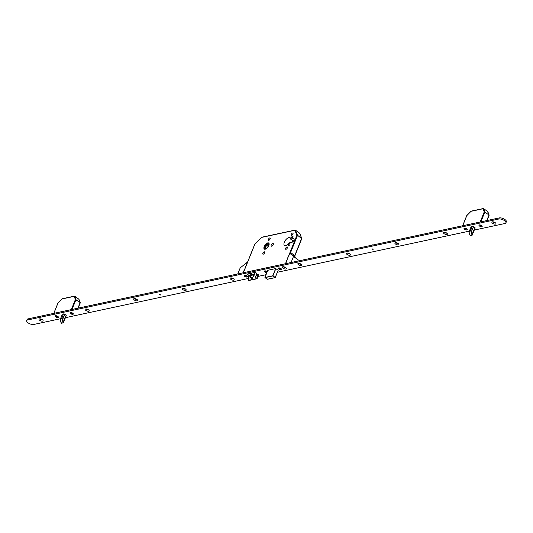 <?xml version="1.0" encoding="UTF-8"?>
<svg xmlns="http://www.w3.org/2000/svg" width="533" height="533" viewBox="0 0 533 533"><rect width="100%" height="100%" fill="white"/><g stroke="black" fill="none" stroke-linecap="round" stroke-linejoin="round"><path stroke-width="0.8" d="M267.779 242.888A3.744 1.779 -53.9 0 0 264.581 245.766A3.744 1.779 -53.9 0 0 264.301 249.078A3.744 1.779 -53.9 0 0 265.241 249.211A3.744 1.779 -53.9 0 0 268.439 246.339A3.744 1.779 -53.9 0 0 268.712 243.028A3.744 1.779 -53.9 0 0 267.779 242.888M265.261 249.158A3.678 1.752 -53.9 0 0 268.405 246.333A3.678 1.752 -53.9 0 0 268.679 243.081A3.678 1.752 -53.9 0 0 267.759 242.941A3.678 1.752 -53.9 0 0 264.615 245.766A3.678 1.752 -53.9 0 0 264.341 249.024A3.678 1.752 -53.9 0 0 265.261 249.158M267.613 243.308A3.245 1.546 -53.9 0 0 264.834 245.8A3.245 1.546 -53.9 0 0 264.595 248.671A3.245 1.546 -53.9 0 0 265.407 248.791A3.245 1.546 -53.9 0 0 268.186 246.299A3.245 1.546 -53.9 0 0 268.419 243.428A3.245 1.546 -53.9 0 0 267.613 243.308M268.672 243.734A3.245 1.546 -53.9 0 0 268.226 243.754A3.245 1.546 -53.9 0 0 265.661 245.906A3.245 1.546 -53.9 0 0 264.968 248.818M291.851 238.144A1.126 0.533 126.1 0 1 291.571 238.104A1.126 0.533 126.1 0 1 291.651 237.112A1.126 0.533 126.1 0 1 292.617 236.246A1.126 0.533 126.1 0 1 292.897 236.286A1.126 0.533 126.1 0 1 292.817 237.285A1.126 0.533 126.1 0 1 291.851 238.144M288.913 245.46A1.126 0.533 126.1 0 1 288.633 245.42A1.126 0.533 126.1 0 1 288.713 244.427A1.126 0.533 126.1 0 1 289.679 243.561A1.126 0.533 126.1 0 1 289.959 243.601A1.126 0.533 126.1 0 1 289.872 244.594A1.126 0.533 126.1 0 1 288.913 245.46M291.611 235.406A1.406 0.666 126.1 0 1 291.265 235.353A1.406 0.666 126.1 0 1 291.364 234.114A1.406 0.666 126.1 0 1 292.57 233.034A1.406 0.666 126.1 0 1 292.917 233.081A1.406 0.666 126.1 0 1 292.817 234.327A1.406 0.666 126.1 0 1 291.611 235.406M286.028 249.304A1.406 0.666 126.1 0 1 285.675 249.251A1.406 0.666 126.1 0 1 285.781 248.005A1.406 0.666 126.1 0 1 286.981 246.926A1.406 0.666 126.1 0 1 287.334 246.979A1.406 0.666 126.1 0 1 287.227 248.225A1.406 0.666 126.1 0 1 286.028 249.304M268.825 240.29A1.406 0.666 126.1 0 1 268.472 240.236A1.406 0.666 126.1 0 1 268.579 238.997A1.406 0.666 126.1 0 1 269.778 237.911A1.406 0.666 126.1 0 1 270.131 237.965A1.406 0.666 126.1 0 1 270.024 239.21A1.406 0.666 126.1 0 1 268.825 240.29M263.242 254.188A1.406 0.666 126.1 0 1 262.889 254.134A1.406 0.666 126.1 0 1 262.989 252.889A1.406 0.666 126.1 0 1 264.195 251.809A1.406 0.666 126.1 0 1 264.548 251.862A1.406 0.666 126.1 0 1 264.441 253.108A1.406 0.666 126.1 0 1 263.242 254.188M271.69 246.193A1.626 0.773 126.1 0 1 271.284 246.133A1.626 0.773 126.1 0 1 271.404 244.7A1.626 0.773 126.1 0 1 272.789 243.454A1.626 0.773 126.1 0 1 273.196 243.514A1.626 0.773 126.1 0 1 273.076 244.947A1.626 0.773 126.1 0 1 271.69 246.193M291.351 242.435A4.804 2.285 126.1 0 1 293.343 241.116M290.678 239.17L293.377 238.591A2.205 1.053 126.1 0 1 293.93 238.671A2.205 1.053 126.1 0 1 293.77 240.623A2.205 1.053 126.1 0 1 291.877 242.315L289.179 242.895A4.804 2.285 126.1 0 1 285.668 245.653A4.804 2.285 126.1 0 1 284.469 245.48A4.804 2.285 126.1 0 1 284.822 241.229A4.804 2.285 126.1 0 1 288.933 237.538A4.804 2.285 126.1 0 1 290.132 237.711A4.804 2.285 126.1 0 1 290.678 239.17L293.41 241.163M268.146 246.359L266.52 245.18L268.779 244.6M266.72 248.078L265.281 248.451L266.52 245.18M250.657 273.642L251.776 273.402L251.949 274.881A1.299 1.006 77.9 0 0 251.996 275.121L253.302 275.115L253.781 276.867L252.542 277.133L253.075 279.105L251.956 279.345L251.423 277.373L250.184 277.64L249.704 275.887L250.876 275.361A1.299 1.006 77.9 0 1 250.83 275.121L250.657 273.642M254.381 272.523L254.587 274.315A1.299 1.006 77.9 0 0 254.641 274.555L255.46 277.566L257.059 278.739L259.038 275.028M247.972 273.895L248.185 275.688A1.299 1.006 77.9 0 0 248.231 275.927L249.051 278.939L248.325 280.405L256.859 278.579M248.205 279.958L248.878 278.293M248.325 280.405L256.959 278.719M256.733 278.133L258.225 274.415M255.46 277.566L256.866 274.055M252.542 277.133L253.768 276.807M250.363 275.748L250.823 277.44L252.062 277.173L252.602 279.145L253.062 279.045M252.602 279.145L251.956 279.345M252.062 277.173L251.423 277.373M250.823 277.44L250.184 277.64M251.076 273.549L251.589 275.421L250.943 275.621M254.841 244.281L243.354 272.749M261.603 237.332L254.674 244.42L245.64 266.9M299.793 233.547A0.433 0.366 158.8 0 0 299.673 233.227L295.515 230.196A0.433 0.366 158.8 0 0 294.916 230.269L261.556 237.418A0.433 0.333 77.9 0 1 261.77 237.225A0.433 0.433 0 0 0 261.55 237.345L254.767 244.281A0.433 0.433 0 0 0 254.674 244.42L254.694 244.534M301.738 238.677A0.433 0.366 158.8 0 0 301.631 238.291L299.633 233.174L295.369 230.129A0.433 0.333 77.9 0 0 294.916 230.269L296.881 235.339L297.454 235.506L290.518 252.762M262.009 237.278A0.433 0.333 77.9 0 0 261.77 237.225L295.135 230.076A0.433 0.433 0 0 1 295.482 230.149L297.481 235.26A0.433 0.366 158.8 0 0 296.881 235.339L285.468 263.728M160.506 294.836L159.307 294.349M373.2 249.257L372.001 248.778M233.701 280.171A2.165 0.893 -158.1 0 0 234.107 279.392A2.165 0.893 -158.1 0 0 232.575 278.253A2.165 0.893 -158.1 0 0 230.622 277.933A2.165 0.893 -158.1 0 0 230.523 277.959A2.165 0.893 -158.1 0 0 230.896 279.379A2.165 0.893 -158.1 0 0 233.701 280.171M231.382 277.92A1.193 0.493 -158.1 0 0 232.155 278.619A1.193 0.493 -158.1 0 0 233.341 278.846A1.193 0.493 -158.1 0 0 233.514 278.779M185.724 290.452A2.165 0.893 -158.1 0 0 186.13 289.672A2.165 0.893 -158.1 0 0 184.598 288.533A2.165 0.893 -158.1 0 0 182.652 288.213A2.165 0.893 -158.1 0 0 182.553 288.24A2.165 0.893 -158.1 0 0 182.919 289.659A2.165 0.893 -158.1 0 0 185.724 290.452M183.405 288.2A1.193 0.493 -158.1 0 0 184.178 288.899A1.193 0.493 -158.1 0 0 185.364 289.126A1.193 0.493 -158.1 0 0 185.537 289.059M137.214 300.845A2.165 0.893 -158.1 0 0 137.621 300.072A2.165 0.893 -158.1 0 0 136.088 298.933A2.165 0.893 -158.1 0 0 134.143 298.607A2.165 0.893 -158.1 0 0 134.043 298.633A2.165 0.893 -158.1 0 0 134.409 300.059A2.165 0.893 -158.1 0 0 137.214 300.845M134.896 298.593A1.193 0.493 -158.1 0 0 135.675 299.293A1.193 0.493 -158.1 0 0 136.854 299.519A1.193 0.493 -158.1 0 0 137.028 299.453M88.711 311.245A2.165 0.893 -158.1 0 0 89.111 310.466A2.165 0.893 -158.1 0 0 87.585 309.327A2.165 0.893 -158.1 0 0 85.633 309A2.165 0.893 -158.1 0 0 85.533 309.027A2.165 0.893 -158.1 0 0 85.9 310.453A2.165 0.893 -158.1 0 0 88.711 311.245M86.386 308.993A1.193 0.493 -158.1 0 0 87.165 309.686A1.193 0.493 -158.1 0 0 88.345 309.913A1.193 0.493 -158.1 0 0 88.518 309.846M42.6 321.126A2.165 0.893 -158.1 0 0 43 320.346A2.165 0.893 -158.1 0 0 41.474 319.207A2.165 0.893 -158.1 0 0 39.522 318.881A2.165 0.893 -158.1 0 0 39.422 318.907A2.165 0.893 -158.1 0 0 39.788 320.333A2.165 0.893 -158.1 0 0 42.6 321.126M40.275 318.874A1.193 0.493 -158.1 0 0 41.054 319.567A1.193 0.493 -158.1 0 0 42.234 319.793A1.193 0.493 -158.1 0 0 42.407 319.727M285.861 268.998A2.165 0.893 -158.1 0 0 286.261 268.219A2.165 0.893 -158.1 0 0 284.735 267.08A2.165 0.893 -158.1 0 0 282.783 266.753A2.165 0.893 -158.1 0 0 282.683 266.78A2.165 0.893 -158.1 0 0 283.05 268.206A2.165 0.893 -158.1 0 0 285.861 268.998M283.543 266.747A1.193 0.493 -158.1 0 0 284.316 267.439A1.193 0.493 -158.1 0 0 285.501 267.666A1.193 0.493 -158.1 0 0 285.675 267.599M301.398 265.667A2.165 0.893 -158.1 0 0 301.805 264.888A2.165 0.893 -158.1 0 0 300.272 263.748A2.165 0.893 -158.1 0 0 298.327 263.422A2.165 0.893 -158.1 0 0 298.227 263.449A2.165 0.893 -158.1 0 0 298.593 264.874A2.165 0.893 -158.1 0 0 301.398 265.667M299.08 263.415A1.193 0.493 -158.1 0 0 299.859 264.108A1.193 0.493 -158.1 0 0 301.038 264.341A1.193 0.493 -158.1 0 0 301.212 264.268M349.908 255.274A2.165 0.893 -158.1 0 0 350.314 254.494A2.165 0.893 -158.1 0 0 348.782 253.355A2.165 0.893 -158.1 0 0 346.836 253.028A2.165 0.893 -158.1 0 0 346.736 253.055A2.165 0.893 -158.1 0 0 347.103 254.481A2.165 0.893 -158.1 0 0 349.908 255.274M347.589 253.022A1.193 0.493 -158.1 0 0 348.362 253.715A1.193 0.493 -158.1 0 0 349.548 253.941A1.193 0.493 -158.1 0 0 349.721 253.875M398.418 244.88A2.165 0.893 -158.1 0 0 398.824 244.101A2.165 0.893 -158.1 0 0 397.292 242.961A2.165 0.893 -158.1 0 0 395.339 242.635A2.165 0.893 -158.1 0 0 395.239 242.662A2.165 0.893 -158.1 0 0 395.606 244.087A2.165 0.893 -158.1 0 0 398.418 244.88M396.099 242.622A1.193 0.493 -158.1 0 0 396.872 243.321A1.193 0.493 -158.1 0 0 398.058 243.548A1.193 0.493 -158.1 0 0 398.231 243.481M446.927 234.48A2.165 0.893 -158.1 0 0 447.327 233.707A2.165 0.893 -158.1 0 0 445.801 232.561A2.165 0.893 -158.1 0 0 443.849 232.241A2.165 0.893 -158.1 0 0 443.749 232.268A2.165 0.893 -158.1 0 0 444.116 233.694A2.165 0.893 -158.1 0 0 446.927 234.48M444.609 232.228A1.193 0.493 -158.1 0 0 445.381 232.928A1.193 0.493 -158.1 0 0 446.567 233.154A1.193 0.493 -158.1 0 0 446.734 233.088M495.437 224.087A2.165 0.893 -158.1 0 0 495.837 223.307A2.165 0.893 -158.1 0 0 494.311 222.168A2.165 0.893 -158.1 0 0 492.359 221.848A2.165 0.893 -158.1 0 0 492.259 221.875A2.165 0.893 -158.1 0 0 492.625 223.294A2.165 0.893 -158.1 0 0 495.437 224.087M493.118 221.835A1.193 0.493 -158.1 0 0 493.891 222.534A1.193 0.493 -158.1 0 0 495.077 222.761A1.193 0.493 -158.1 0 0 495.244 222.694M246.986 277.033A1.732 0.713 -158.1 0 0 247.312 276.414A1.732 0.713 -158.1 0 0 246.086 275.501A1.732 0.713 -158.1 0 0 244.527 275.241A1.732 0.713 -158.1 0 0 244.447 275.261A1.732 0.713 -158.1 0 0 244.74 276.4A1.732 0.713 -158.1 0 0 246.986 277.033M267.26 271.657A1.732 0.713 -158.1 0 0 264.834 270.891A1.732 0.713 -158.1 0 0 264.754 270.911A1.732 0.713 -158.1 0 0 264.834 271.883A1.732 0.713 -158.1 0 0 266.84 272.709M281.158 269.711A1.732 0.713 -158.1 0 0 281.477 269.092A1.732 0.713 -158.1 0 0 280.258 268.179A1.732 0.713 -158.1 0 0 278.692 267.919A1.732 0.713 -158.1 0 0 278.612 267.939A1.732 0.713 -158.1 0 0 278.912 269.078A1.732 0.713 -158.1 0 0 281.158 269.711M72.941 314.33A1.732 0.713 -158.1 0 0 73.261 313.71A1.732 0.713 -158.1 0 0 72.042 312.798A1.732 0.713 -158.1 0 0 70.483 312.538A1.732 0.713 -158.1 0 0 70.403 312.558A1.732 0.713 -158.1 0 0 70.696 313.697A1.732 0.713 -158.1 0 0 72.941 314.33M58.017 317.528A1.732 0.713 -158.1 0 0 58.337 316.908A1.732 0.713 -158.1 0 0 57.118 315.996A1.732 0.713 -158.1 0 0 55.552 315.736A1.732 0.713 -158.1 0 0 55.472 315.756A1.732 0.713 -158.1 0 0 55.772 316.895A1.732 0.713 -158.1 0 0 58.017 317.528M481.799 226.718A1.732 0.713 -158.1 0 0 482.125 226.099A1.732 0.713 -158.1 0 0 480.899 225.186A1.732 0.713 -158.1 0 0 479.34 224.926A1.732 0.713 -158.1 0 0 479.26 224.946A1.732 0.713 -158.1 0 0 479.553 226.085A1.732 0.713 -158.1 0 0 481.799 226.718M466.875 229.916A1.732 0.713 -158.1 0 0 467.201 229.297A1.732 0.713 -158.1 0 0 465.975 228.384A1.732 0.713 -158.1 0 0 464.416 228.124A1.732 0.713 -158.1 0 0 464.336 228.144A1.732 0.713 -158.1 0 0 464.629 229.283A1.732 0.713 -158.1 0 0 466.875 229.916M474.297 230.069L504.971 223.494A4.331 1.786 -158.1 0 0 505.91 222.867L506.35 221.768A4.331 1.786 -158.1 0 0 504.065 218.996A4.331 1.786 -158.1 0 0 499.261 217.91L28.029 318.887A4.331 1.786 -158.1 0 0 27.09 319.52L26.65 320.613A4.331 1.786 -158.1 0 0 28.935 323.384A4.331 1.786 -158.1 0 0 33.739 324.47L60.509 318.734M505.91 222.867A4.331 1.786 -158.1 0 0 503.625 220.096A4.331 1.786 -158.1 0 0 498.815 219.01L27.589 319.987A4.331 1.786 -158.1 0 0 26.65 320.613M65.439 317.681L248.838 278.379M258.378 276.334L266.04 274.695M277.4 272.256L469.366 231.122M475.01 228.337L475.063 227.704L473.584 226.625L472.225 226.292L471.152 226.645M278.193 270.318L275.681 268.552L267.806 270.298M259.025 275.068L256.013 273.436L256.246 272.976L255.26 272.33L246.892 274.129L248.085 274.868M66.199 315.856L66.199 315.309L64.72 314.23L63.367 313.904L62.294 314.257M231.708 277.979A1.193 0.493 -158.1 0 0 233.234 278.592M183.732 288.26A1.193 0.493 -158.1 0 0 185.257 288.873M135.222 298.653A1.193 0.493 -158.1 0 0 136.748 299.266M86.719 309.047A1.193 0.493 -158.1 0 0 88.238 309.66M40.608 318.927A1.193 0.493 -158.1 0 0 42.127 319.54M283.869 266.8A1.193 0.493 -158.1 0 0 285.395 267.413M299.406 263.469A1.193 0.493 -158.1 0 0 300.932 264.082M347.916 253.075A1.193 0.493 -158.1 0 0 349.441 253.688M396.425 242.682A1.193 0.493 -158.1 0 0 397.951 243.295M444.935 232.288A1.193 0.493 -158.1 0 0 446.461 232.901M493.445 221.895A1.193 0.493 -158.1 0 0 494.97 222.508M73.321 309.187L237.758 273.942M445.475 232.641L445.815 232.568M396.965 243.035L397.305 242.961M348.455 253.435L348.795 253.362M299.946 263.828L300.286 263.755M471.065 211.181L466.721 215.618L462.651 225.759L291.718 262.383M160.32 295.049L159.26 294.469L160.32 295.049M159.354 290.745L159.36 290.732A1.945 0.806 21.9 0 1 159.787 290.452A1.945 0.806 21.9 0 1 160.646 290.472M373.013 249.471L371.947 248.891L373.013 249.471M372.047 245.167L372.054 245.153A1.945 0.806 21.9 0 1 372.474 244.874A1.945 0.806 21.9 0 1 373.34 244.894M55.632 315.789A1.626 0.673 -158.1 0 0 55.279 316.029A1.626 0.673 -158.1 0 0 56.138 317.068A1.626 0.673 -158.1 0 0 57.937 317.475A1.626 0.673 -158.1 0 0 58.29 317.235A1.626 0.673 -158.1 0 0 57.437 316.196A1.626 0.673 -158.1 0 0 55.632 315.789M56.765 316.469L56.112 316.642L56.291 316.156L57.178 316.415L57.278 317.108L56.844 316.489M56.391 316.849L56.731 316.775M57.038 316.449L56.884 316.822M70.556 312.591A1.626 0.673 -158.1 0 0 70.203 312.831A1.626 0.673 -158.1 0 0 71.062 313.87A1.626 0.673 -158.1 0 0 72.868 314.277A1.626 0.673 -158.1 0 0 73.214 314.037A1.626 0.673 -158.1 0 0 72.361 312.998A1.626 0.673 -158.1 0 0 70.556 312.591M71.688 313.271L71.042 313.444L71.215 312.958L72.108 313.217L72.208 313.91L71.775 313.291M71.315 313.651L71.655 313.577M71.962 313.251L71.815 313.624M244.6 275.301A1.626 0.673 -158.1 0 0 244.254 275.534A1.626 0.673 -158.1 0 0 245.107 276.574A1.626 0.673 -158.1 0 0 246.912 276.98A1.626 0.673 -158.1 0 0 247.265 276.747A1.626 0.673 -158.1 0 0 246.406 275.708A1.626 0.673 -158.1 0 0 244.6 275.301M245.733 275.974L245.087 276.154L245.427 276.081L245.02 275.714L246.153 275.921L246.253 276.614L245.82 275.994M245.36 276.354L245.706 276.281M246.006 275.954L245.86 276.327M267.24 271.71A1.626 0.673 -158.1 0 0 264.914 270.944A1.626 0.673 -158.1 0 0 264.561 271.184A1.626 0.673 -158.1 0 0 265.214 272.096A1.626 0.673 -158.1 0 0 266.86 272.656M266.04 271.623L265.394 271.803L265.574 271.31L266.46 271.57L266.56 272.263L266.127 271.643M265.674 272.003L266.014 271.93M266.32 271.603L266.167 271.977M278.772 267.979A1.626 0.673 -158.1 0 0 278.419 268.212A1.626 0.673 -158.1 0 0 279.279 269.252A1.626 0.673 -158.1 0 0 281.078 269.658A1.626 0.673 -158.1 0 0 281.431 269.425A1.626 0.673 -158.1 0 0 280.578 268.385A1.626 0.673 -158.1 0 0 278.772 267.979M279.905 268.652L279.252 268.832L279.598 268.759L279.192 268.392L280.318 268.599L280.418 269.292L279.985 268.672M279.532 269.032L279.872 268.958M280.178 268.632L280.025 269.005M464.49 228.177A1.626 0.673 -158.1 0 0 464.143 228.417A1.626 0.673 -158.1 0 0 464.996 229.456A1.626 0.673 -158.1 0 0 466.801 229.863A1.626 0.673 -158.1 0 0 467.148 229.623A1.626 0.673 -158.1 0 0 466.295 228.584A1.626 0.673 -158.1 0 0 464.49 228.177M465.622 228.857L464.976 229.037L465.149 228.544L466.042 228.804L466.142 229.496L465.709 228.877M465.249 229.237L465.589 229.163M465.895 228.837L465.749 229.21M479.42 224.979A1.626 0.673 -158.1 0 0 479.067 225.219A1.626 0.673 -158.1 0 0 479.92 226.259A1.626 0.673 -158.1 0 0 481.725 226.665A1.626 0.673 -158.1 0 0 482.079 226.425A1.626 0.673 -158.1 0 0 481.219 225.386A1.626 0.673 -158.1 0 0 479.42 224.979M480.546 225.659L479.9 225.839L480.073 225.346L480.966 225.606L481.066 226.298L480.633 225.679M480.18 226.039L480.519 225.965M480.819 225.639L480.673 226.012M247.299 262.329L247.099 262.369A0.866 0.673 -102.1 0 1 247.625 261.963A0.866 0.673 77.9 0 0 247.299 262.329L244.7 269.232M244.567 269.132L243.088 272.809M237.758 273.949L240.19 267.899L247.099 262.369M291.065 262.529L293.496 256.473L290.039 253.408L294.916 256.62A0.866 0.673 77.9 0 0 294.596 255.44L291.058 252.862A0.866 0.673 77.9 0 0 290.145 253.148L287.693 257.885L285.735 263.668M291.718 262.389L291.924 261.876L292.41 262.236M297.814 261.077L298.267 259.951L290.045 253.548M293.496 256.473L298.267 259.951M289.945 253.188A0.866 0.673 -102.1 0 1 290.485 252.775M78.071 308.161L80.17 302.551L80.15 302.984L80.17 302.551L75.386 299.506L74.16 296.355L62.148 298.933L57.924 303.25L53.866 313.351M77.898 308.201L80.17 302.551L78.877 299.22L78.931 299.832L78.877 299.22L74.727 296.195L74.16 296.355L74.727 296.195L76.019 299.526L72.022 309.46M63.474 313.917L61.735 318.234L62.528 319.307L64.586 314.177M64.76 314.257L62.694 319.38L61.688 318.681L60.482 318.827L60.222 319.813L62.348 314.117L60.222 319.92L61.075 322.751M61.815 318.527L63.354 313.904M61.455 323.211L63.32 322.778L66.205 315.803L63.314 322.791L63.107 322.179L66.145 315.269M60.969 322.632L61.595 323.258L63.314 322.791L62.954 322.751L62.401 319.454L63.467 322.205L66.232 315.336M60.269 319.913L61.388 323.191L63.027 322.878M62.494 298.813L62.148 298.933M486.929 220.555L489.034 214.939L489.014 215.372L489.034 214.939L484.244 211.894L483.025 208.743L471.012 211.321L466.788 215.638L462.724 225.745M486.762 220.595L489.034 214.939L487.742 211.608L487.788 212.221L487.742 211.608L483.591 208.583L483.025 208.743L483.591 208.583L484.877 211.914L480.886 221.848M472.331 226.305L470.599 230.622L471.385 231.695L473.451 226.572M471.245 226.498L469.08 232.201L471.212 226.505M473.617 226.645L471.265 231.842L470.479 230.616L472.218 226.292M470.313 235.599L472.178 235.166L475.063 228.191L472.178 235.18L472.331 234.593L471.965 234.567L475.01 227.664M470.672 230.916L469.393 231.315L469.08 232.201L469.786 235.033L470.452 235.646L472.018 235.306L471.265 231.842L472.331 234.593L475.09 227.724M469.833 235.026L470.452 235.646L471.892 235.266M469.12 232.295L469.933 235.14M471.352 211.201L471.012 211.321M251.949 274.881L254.587 274.315M248.185 275.688L250.83 275.121M251.996 275.121L254.641 274.555M248.231 275.927L250.876 275.361M294.749 255.587L301.605 238.531L297.481 235.26L301.631 238.291L294.842 255.733M293.377 238.591L294.176 239.17M299.573 233.154L299.633 233.174A0.433 0.433 0 0 1 299.779 233.367L301.745 238.431A0.433 0.433 0 0 1 301.738 238.751L294.882 255.807M267.852 270.231L264.954 277.446L272.789 275.768L275.688 268.552M278.173 270.291L275.268 277.513M275.861 268.605L272.963 275.821L275.235 277.48L278.139 270.264M267.226 279.252L275.115 277.606L272.836 275.947L265.001 277.626L267.406 279.259M264.954 277.566L267.346 279.299L275.181 277.62L278.186 270.304M264.941 277.513L267.832 270.231M27.589 319.987L28.029 318.887M498.815 219.01L499.261 217.91M248.038 274.415L247.858 274.855M247.998 274.102L247.718 274.801M71.322 309.613L75.386 299.506M62.381 314.11L60.649 318.434L61.735 318.234M480.18 222.001L484.244 211.894M469.34 231.215L470.599 230.622M248.531 280.565L257.059 278.739M244.754 269.092L243.281 272.763M60.482 318.827L60.602 318.468M80.276 302.684L78.997 299.373M80.276 302.844L78.144 308.147M62.208 298.793L57.864 303.23L53.786 313.371M62.281 298.753L74.46 296.141M471.205 226.512L469.46 230.856M489.141 215.072L487.855 211.761M489.134 215.232L487.002 220.542M471.145 211.141L483.324 208.53"/></g></svg>

